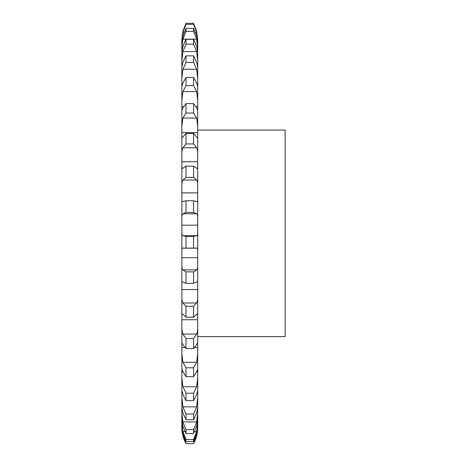 <?xml version="1.0" encoding="UTF-8"?>
<svg xmlns="http://www.w3.org/2000/svg" width="467" height="467" viewBox="0 0 467 467"><rect width="100%" height="100%" fill="white"/><g stroke="black" fill="none" stroke-linecap="round" stroke-linejoin="round"><path stroke-width="0.7" d="M181.867 39.461L182.895 31.312L181.867 39.461L181.867 225.182L197.699 225.182L181.867 225.182L181.867 427.299A34.424 34.424 0 0 0 185.994 443.65L193.572 443.65A34.424 34.424 0 0 0 197.699 427.299L197.699 39.461L196.671 31.312L197.699 39.461M181.867 390.465L182.895 394.557L185.994 400.598L193.572 400.598L196.671 394.557L197.699 390.465M197.699 83.996L196.992 83.996L197.699 83.996M197.699 106.523L195.877 106.523L197.699 106.523M197.699 132.692L181.867 132.698L197.699 132.692M197.699 161.763L181.867 161.763L197.699 161.763M197.699 192.894L181.867 192.894L197.699 192.894M197.699 257.708L181.867 257.708L197.699 257.708M197.699 289.534L181.867 289.534L197.699 289.534M197.699 319.743L181.867 319.743L197.699 319.743M197.699 371.901L196.549 371.901L197.699 371.901M181.867 427.031L182.895 435.553L185.994 443.568M193.572 443.568L196.671 435.553L197.699 427.031M181.867 425.974L182.895 433.691L185.994 441.537L193.572 441.537L196.671 433.691L197.699 425.974M181.867 422.512L182.895 431.596L185.994 439.552L185.994 441.537M185.994 439.552L193.572 439.552L196.671 431.596L197.699 422.512M181.867 419.372L182.895 426.067L185.994 433.516L193.572 433.516L196.671 426.067L197.699 419.372M181.867 412.559L182.895 421.934L185.994 429.599L185.994 433.516M185.994 429.599L193.572 429.599L196.671 421.934L197.699 412.559M181.867 407.422L182.895 412.892L185.994 419.74L193.572 419.74L196.671 412.892L197.699 407.422M181.867 397.44L182.895 406.85L185.994 414.001L185.994 419.74M181.867 392.356L182.253 392.356M197.313 392.356L197.699 392.356M185.994 414.001L193.572 414.001L196.671 406.85L197.699 397.44M181.867 392.35L182.253 392.35M197.313 392.35L197.699 392.35M181.867 377.61L182.895 386.775L185.994 393.208L185.994 400.598M181.867 371.901L183.017 371.901L181.867 371.901M185.994 393.208L193.572 393.208L196.671 386.775L197.699 377.61M181.867 353.624L182.895 362.281L185.994 367.809L185.994 376.647L182.895 371.586L181.885 368.837M185.994 367.809L193.572 367.809L193.572 376.647L196.671 371.586L197.681 368.837M181.867 347.466L184.839 347.466M194.727 347.466L197.699 347.466M193.572 367.809L196.671 362.281L197.699 353.624M181.867 347.46L184.839 347.46M194.727 347.46L197.699 347.46M181.867 326.176C181.797 329.644 182.142 332.282 182.895 334.08L185.994 338.546L185.994 348.569L182.895 344.634C182.142 342.901 181.797 342.556 181.867 343.601L181.967 343M185.994 338.546L193.572 338.546L193.572 348.569L196.671 344.634C197.43 342.901 197.769 342.556 197.699 343.601L197.599 343M193.572 338.546L196.671 334.08C197.43 332.282 197.769 329.644 197.699 326.176M181.867 315.044L182.13 313.684L185.994 317.181L193.572 317.181L197.436 313.684L197.699 315.044M181.867 296.06C181.797 299.382 182.142 301.688 182.895 302.978L185.994 306.259L185.994 317.181M185.994 306.259L193.572 306.259L196.671 302.978C197.43 301.688 197.769 299.382 197.699 296.06M181.867 284.14C181.797 282.033 182.142 281.321 182.895 281.992L185.994 283.376L193.572 283.376L197.167 281.741M182.399 281.741L182.895 281.992M196.671 281.992C197.43 281.321 197.769 282.033 197.699 284.14M181.867 264.135C181.797 267.217 182.142 269.126 182.895 269.879L185.994 271.87L185.994 283.376M185.994 271.87L193.572 271.87L196.671 269.879C197.43 269.126 197.769 267.217 197.699 264.135M181.867 251.771C181.797 249.22 182.142 248 182.895 248.105L196.788 248.094M196.671 248.105C197.43 248 197.769 249.22 197.699 251.771M181.867 231.328C181.797 234.078 182.142 235.537 182.895 235.724L185.994 236.372L185.994 248.129M185.994 236.372L193.572 236.372L196.671 235.724C197.43 235.537 197.769 234.078 197.699 231.328M181.867 225.182L197.699 225.182M181.867 218.877C181.797 215.952 182.142 214.254 182.895 213.787L185.994 212.462L193.572 212.462L196.671 213.787C197.43 214.254 197.769 215.952 197.699 218.877M181.867 198.574C181.797 200.915 182.142 201.89 182.895 201.499L185.994 200.787L185.994 212.462M182.574 201.586L182.895 201.499M185.994 200.787L193.572 200.787L196.992 201.586M196.671 201.499C197.43 201.89 197.769 200.915 197.699 198.574M181.867 186.391C181.797 183.181 182.142 181.062 182.895 180.04L185.994 177.396L193.572 177.396L196.671 180.04C197.43 181.062 197.769 183.181 197.699 186.391M181.867 166.824L182.253 168.675L185.994 166.141L185.994 177.396M185.994 166.141L193.572 166.141L197.313 168.675L197.699 166.824M181.867 155.26C181.797 151.851 182.142 149.376 182.895 147.823L185.994 143.935L193.572 143.935L196.671 147.823C197.43 149.376 197.769 151.851 197.699 155.26M181.867 136.989L182.037 137.934L185.994 133.428L185.994 143.935M185.994 133.428L193.572 133.428L197.529 137.934L197.699 136.989M181.867 126.376L182.895 118.063L185.994 113.043L193.572 113.043L196.671 118.063L197.699 126.376M181.92 110.259L181.867 109.92C181.797 110.679 182.142 110.072 182.895 108.099L185.994 103.586L185.994 113.043M181.867 106.523L183.689 106.523L181.867 106.523M185.994 103.586L193.572 103.586L196.671 108.099C197.43 110.072 197.769 110.679 197.699 109.92L197.652 110.259M181.867 100.568L182.895 91.62L185.994 85.619L193.572 85.619L196.671 91.62L197.699 100.568M181.873 86.442L182.895 83.044L185.994 77.475L185.994 85.619M181.867 83.996L182.574 83.996L181.867 83.996M185.994 77.475L193.572 77.475L196.671 83.044L197.699 86.442M181.867 78.579L182.895 69.256L185.994 62.438L193.572 62.438L196.671 69.256L197.699 78.579M181.867 67.12L182.895 62.315L185.994 55.853L185.994 62.438M185.994 55.853L193.572 55.853L196.671 62.315L197.699 67.12M181.867 61.037L182.895 51.609L185.994 44.178L193.572 44.178L196.671 51.609L197.699 61.037M181.867 52.608L182.895 46.507L185.994 39.333L185.994 44.178M185.994 39.333L193.572 39.333L196.671 46.507L197.699 52.608M181.867 48.457L182.895 39.193L185.994 31.359L193.572 31.359L196.671 39.193L197.699 48.457M181.867 43.303L182.895 36.07L185.994 28.394L185.994 31.359M185.994 28.394L193.572 28.394L196.671 36.07C197.43 39.321 197.769 41.732 197.699 43.303M181.867 41.195L182.895 32.363L185.994 24.348L193.572 24.348L196.671 32.363L197.699 41.195M182.895 31.312L185.994 23.35L185.994 24.348M193.572 439.552L193.572 441.537M193.572 429.599L193.572 433.516M193.572 414.001L193.572 419.74M193.572 393.208L193.572 400.598M193.572 306.259L193.572 317.181M193.572 271.87L193.572 283.376M193.572 236.372L193.572 248.129M193.572 200.787L193.572 212.462M193.572 166.141L193.572 177.396M193.572 133.428L193.572 143.935M193.572 103.586L193.572 113.043M193.572 77.475L193.572 85.619M193.572 55.853L193.572 62.438M193.572 39.333L193.572 44.178M193.572 28.394L193.572 31.359M185.994 23.35L193.572 23.35L196.671 31.312L193.572 23.35L193.572 24.348M197.699 130.065L285.133 130.065L285.133 336.596L197.699 336.596M185.994 376.647L193.572 376.647M185.994 348.569L193.572 348.569M182.895 435.553L183.426 435.553M196.146 435.553L196.671 435.553M182.895 431.596L184.961 431.596M194.605 431.596L196.671 431.596M182.895 421.934L196.671 421.934M182.895 406.85L196.671 406.85M182.895 386.775L196.671 386.775M182.895 362.281L196.671 362.281M182.895 334.08L196.671 334.08M182.895 302.978L196.671 302.978M182.895 269.879L196.671 269.879M182.895 235.724L196.671 235.724M182.895 213.787L196.671 213.787M182.895 180.04L196.671 180.04M182.895 147.823L196.671 147.823M182.895 118.063L196.671 118.063M182.895 91.62L196.671 91.62M182.895 69.256L196.671 69.256M182.895 51.609L196.671 51.609M182.895 39.193L196.671 39.193M182.895 32.363L184.097 32.363M195.469 32.363L196.671 32.363M193.572 443.65L185.994 443.65M195.264 248.193L184.302 248.193"/></g></svg>
